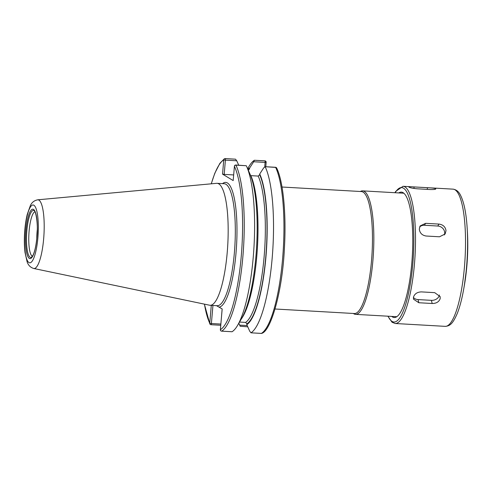 <?xml version="1.0" encoding="UTF-8"?>
<svg xmlns="http://www.w3.org/2000/svg" width="492" height="492" viewBox="0 0 492 492"><rect width="100%" height="100%" fill="white"/><g stroke="black" fill="none" stroke-linecap="round" stroke-linejoin="round"><path stroke-width="0.74" d="M211.289 305.36L209.752 323.262L211.394 323.527A1.371 0.32 93.3 0 1 211.013 324.714L220.742 325.267M204.451 304.148A85.965 19.938 93.3 0 0 209.752 323.262A1.371 1.23 154.8 0 0 209.844 323.927A1.371 1.371 0 0 0 211.013 324.714M211.246 183.817L214.807 173.227L219.924 163.264L224.377 158.775A1.371 1.322 58.6 0 1 225.121 158.59A1.371 0.32 93.3 0 1 225.176 158.578A1.371 0.32 93.3 0 1 225.404 160.134L236.744 160.779L235.49 159.18L225.225 158.596M233.183 180.576L234.407 166.321L233.183 180.576L222.538 174.131L224.18 174.396L225.404 160.134L223.762 159.875A1.371 1.322 58.6 0 1 224.377 158.775A1.371 1.371 0 0 1 225.176 158.578L235.49 159.18M236.744 160.779L238.712 165.189M216.474 305.655L222.181 308.951L220.367 329.665A1.371 1.371 0 0 0 221.658 331.159A1.371 0.32 93.3 0 1 221.603 331.134M220.404 329.634L222.144 308.927M232.009 331.731L221.708 331.141A1.371 0.32 93.3 0 1 221.658 331.159L232.033 331.749M221.708 331.141A1.371 1.322 -121.4 0 1 220.398 329.708A85.965 19.938 93.3 0 0 241.24 256.387A85.965 19.938 93.3 0 0 234.407 166.321A1.371 1.23 -25.2 0 1 235.939 165.14A87.336 20.252 93.3 0 1 242.876 256.652A87.336 20.252 93.3 0 1 221.708 331.141M246.301 165.73L235.822 165.023A1.371 0.32 93.3 0 1 235.939 165.14L246.301 165.73A87.336 20.252 93.3 0 1 246.664 166.517A87.336 20.252 93.3 0 1 254.001 246.615A87.336 20.252 93.3 0 1 237.599 325.347A87.336 20.252 93.3 0 1 232.07 331.731M246.664 166.517L249.942 173.947A79.403 18.413 93.3 0 1 256.615 246.763A79.403 18.413 93.3 0 1 241.701 318.342L237.599 325.347M259.714 173.99L263.73 167.821L265.213 166.813A87.336 20.252 93.3 0 1 272.156 258.318A87.336 20.252 93.3 0 1 250.982 332.813L261.363 333.422A1.371 0.32 -86.7 0 0 261.412 333.41L250.982 332.813L249.727 331.214L246.799 324.652A79.403 18.413 93.3 0 0 265.932 256.996A79.403 18.413 93.3 0 0 259.714 173.99L259.653 174.74L258.195 176.081L250.637 175.626M261.313 333.404A1.371 0.32 -86.7 0 0 261.363 333.422A1.371 1.371 0 0 0 262.156 333.225L262.156 333.225A1.371 1.322 -121.4 0 1 261.412 333.41A87.336 20.252 93.3 0 0 282.586 258.915A87.336 20.252 93.3 0 0 275.643 167.409A1.371 1.23 -25.2 0 1 276.695 168.073A1.371 1.371 0 0 0 275.526 167.286L265.034 166.69L275.643 167.409A1.371 0.32 -86.7 0 0 275.526 167.286M239.69 325.138L240.164 326.264A87.336 20.252 93.3 0 1 239.807 325.476L238.823 323.25L239.69 325.138L247.205 325.569M247.759 326.811L240.164 326.264M247.648 168.744L248.872 166.647A87.336 20.252 93.3 0 1 254.401 160.263L264.88 160.841A1.371 0.32 -86.7 0 0 264.831 160.859L254.462 160.269M235.822 165.023A1.371 1.371 0 0 0 234.37 166.278L234.42 166.241M254.401 160.263L253.7 161.751L265.108 162.403A1.371 0.32 -86.7 0 0 264.88 160.841A1.371 1.371 0 0 1 266.172 162.335L265.108 162.403L264.733 166.782M266.135 162.292L265.797 166.733M239.524 322.057L245.649 322.408L246.861 323.902L246.799 324.652M224.18 174.396L233.632 174.931M248.202 170.011L248.964 169.783L249.684 167.92L253.7 161.751M247.925 169.371A79.403 18.413 93.3 0 1 249.684 167.92M360.335 191.493A61.844 14.342 93.3 0 1 362.61 190.865A61.844 14.342 93.3 0 1 364.332 191.431A61.844 14.342 93.3 0 1 372.868 260.957A61.844 14.342 93.3 0 1 355.562 314.357A61.844 14.342 93.3 0 1 353.84 313.791A61.844 14.342 93.3 0 1 353.373 313.472M36.771 238.651A22.374 5.191 93.3 0 1 37.275 229.801M32.423 256.307A22.374 5.191 93.3 0 1 32.195 256.191A22.374 5.191 93.3 0 1 28.942 233.263A22.374 5.191 93.3 0 1 34.963 211.763M37.675 199.813L216.591 183.325A61.088 14.17 93.3 0 1 217.089 183.319A61.088 14.17 93.3 0 1 218.786 183.873A61.088 14.17 93.3 0 1 227.507 248.841A61.088 14.17 93.3 0 1 210.121 305.298A61.088 14.17 93.3 0 1 209.635 305.231L33.751 268.491A34.415 7.983 93.3 0 0 43.659 238.811A34.415 7.983 93.3 0 0 38.911 200.121A34.415 7.983 93.3 0 0 37.675 199.813C34.2 200.521 31.759 202.464 30.35 205.644L27.251 214.395C25.916 219.862 25.037 226.037 24.6 232.907C24.169 240.071 24.305 246.59 25.012 252.464L27.115 261.799C28.222 265.225 30.43 267.457 33.751 268.491M440.168 298.669C438.987 301.867 436.318 303.478 432.173 303.502L418.827 302.74L413.471 299.142L413.477 297.143C414.627 293.804 417.259 292.051 421.367 291.891L434.713 292.654L440.162 296.615L440.168 298.669M439.405 295.003A6.87 5.338 -13.8 0 1 431.398 300.348L418.052 299.591A6.87 5.338 -13.8 0 1 413.428 297.402M445.998 230.687L445.131 233.977L439.504 236.787L426.158 236.025C422.118 235.373 419.836 233.085 419.307 229.161L420.125 225.945L425.635 223.325L438.981 224.088C443.077 224.653 445.414 226.855 445.998 230.687M419.608 227.027A6.87 6.156 -148.1 0 1 424.424 225.268L437.769 226.031A6.87 6.156 -148.1 0 1 444.381 234.942M435.654 188.67C436.176 189.322 434.448 189.617 430.482 189.555L417.13 188.793C412.997 188.393 410.273 187.846 408.957 187.144C408.415 186.72 410.119 186.653 414.067 186.942L427.419 187.704C431.57 187.876 434.313 188.196 435.654 188.67L435.82 188.891M398.778 192.932A62.804 14.563 93.3 0 1 403.12 192.686A62.804 14.563 93.3 0 1 404.731 194.125A62.804 14.563 93.3 0 1 412.333 255.649A62.804 14.563 93.3 0 1 397.782 315.913A62.804 14.563 93.3 0 1 392.462 316.953A62.804 14.563 93.3 0 1 391.73 316.418M220.847 324.062L211.394 323.527L212.944 305.458M211.32 183.811A85.965 19.938 93.3 0 1 223.762 159.875L222.538 174.131M222.544 183.627A62.466 14.483 93.3 0 1 236 253.22A62.466 14.483 93.3 0 1 219.168 307.125M217.089 183.319L224.229 183.725A61.088 14.17 93.3 0 1 225.926 184.279A61.088 14.17 93.3 0 1 234.358 252.956A61.088 14.17 93.3 0 1 217.267 305.704L210.121 305.298M248.14 169.857A78.677 18.247 93.3 0 1 249.616 168.664M259.653 174.74A78.677 18.247 93.3 0 1 265.772 256.898A78.677 18.247 93.3 0 1 246.861 323.902M250.852 175.662A77.305 17.927 93.3 0 1 257.279 249.813A77.305 17.927 93.3 0 1 241.375 318.896M258.195 176.081A77.305 17.927 93.3 0 1 264.13 256.639A77.305 17.927 93.3 0 1 245.649 322.408M282.014 187.022L361.374 191.554A61.088 14.17 93.3 0 1 363.071 192.108A61.088 14.17 93.3 0 1 371.509 260.785A61.088 14.17 93.3 0 1 354.412 313.533L275.053 309.001M30.092 257.255A23.567 5.467 93.3 0 1 26.839 230.766A23.567 5.467 93.3 0 1 34.089 210.631A23.567 5.467 93.3 0 1 34.169 210.687C35.695 210.41 38.438 224.432 36.906 237.206C36.125 245.496 34.809 251.547 32.964 255.36L31.513 257.291A23.567 5.467 93.3 0 1 30.092 257.255M33.524 209.42A24.754 5.738 93.3 0 1 36.937 237.249A24.754 5.738 93.3 0 1 29.323 258.398A24.754 5.738 93.3 0 1 25.904 230.57A24.754 5.738 93.3 0 1 33.524 209.42M33.88 205.238A28.979 6.722 93.3 0 1 37.878 237.814A28.979 6.722 93.3 0 1 28.966 262.574A28.979 6.722 93.3 0 1 24.963 229.998A28.979 6.722 93.3 0 1 33.88 205.238M432.173 303.502L431.398 300.348M418.827 302.74L418.052 299.591M438.981 224.088L437.769 226.031M425.635 223.325L424.424 225.268M427.419 187.704L427.271 189.371M414.067 186.942L413.938 188.448M395.144 192.723A67.343 15.615 93.3 0 1 403.502 188.202A67.343 15.615 93.3 0 1 412.8 263.909A67.343 15.615 93.3 0 1 388.096 316.215M404.953 186.917A68.714 15.935 93.3 0 1 414.436 264.167A68.714 15.935 93.3 0 1 395.211 323.502L445.211 326.356A68.714 15.935 93.3 0 0 464.442 267.021A68.714 15.935 93.3 0 0 454.959 189.771A68.714 15.935 93.3 0 0 453.046 189.149L403.04 186.296A68.714 15.935 93.3 0 1 404.953 186.917M467.4 231.904C468.046 242.71 467.861 254.05 466.865 265.944L464.337 285.508A58.806 13.641 93.3 0 0 466.859 265.951A58.806 13.641 93.3 0 0 467.4 231.904L467.179 228.294A66.678 15.461 93.3 0 1 466.564 266.898A66.678 15.461 93.3 0 1 463.71 289.068C461.927 299.075 459.743 307.297 457.154 313.736C452.88 323.422 450.266 325.981 445.211 326.356M209.844 323.927L204.377 304.136M262.156 333.225C271.104 330.003 282.445 291.049 284.388 248.546C286.412 214.684 283.349 181.776 276.695 168.073M355.562 314.357L396.804 316.707M362.61 190.865L403.852 193.221M403.04 186.296L395.802 191.308L394.935 192.71M387.881 316.202L392.069 322.26L395.211 323.502M467.179 228.294C466.238 213.141 464.005 202.101 460.475 195.17C458.778 191.64 456.299 189.629 453.046 189.149M464.337 285.508L463.71 289.068"/></g></svg>
